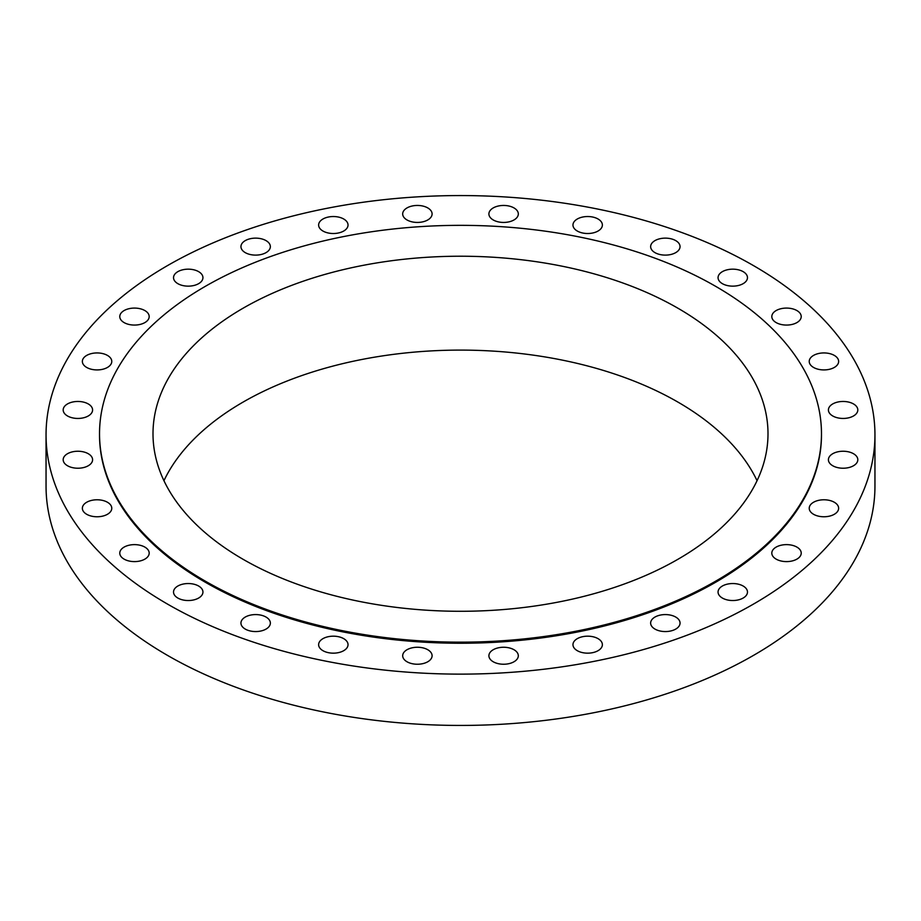 <?xml version="1.0" encoding="UTF-8"?>
<svg xmlns="http://www.w3.org/2000/svg" width="921" height="921" viewBox="0 0 921 921"><rect width="100%" height="100%" fill="white"/><g stroke="black" fill="none" stroke-linecap="round" stroke-linejoin="round"><path stroke-width="1.38" d="M598.074 638.667A14.701 8.496 0 0 0 582.037 636.825A14.701 8.496 0 0 0 572.966 644.677A14.701 8.496 0 0 0 577.271 650.675A14.701 8.496 0 0 0 593.297 652.517A14.701 8.496 0 0 0 602.38 644.677A14.701 8.496 0 0 0 598.074 638.667M514.01 649.742A14.701 8.496 0 0 0 497.985 647.9A14.701 8.496 0 0 0 488.901 655.752A14.701 8.496 0 0 0 493.207 661.75A14.701 8.496 0 0 0 509.244 663.592A14.701 8.496 0 0 0 518.316 655.752A14.701 8.496 0 0 0 514.01 649.742M427.793 649.742A14.701 8.496 0 0 0 411.756 647.9A14.701 8.496 0 0 0 402.684 655.752A14.701 8.496 0 0 0 406.99 661.75A14.701 8.496 0 0 0 423.015 663.592A14.701 8.496 0 0 0 432.099 655.752A14.701 8.496 0 0 0 427.793 649.742M343.729 638.667A14.701 8.496 0 0 0 327.703 636.825A14.701 8.496 0 0 0 318.62 644.677A14.701 8.496 0 0 0 322.926 650.675A14.701 8.496 0 0 0 338.963 652.517A14.701 8.496 0 0 0 348.034 644.677A14.701 8.496 0 0 0 343.729 638.667M266.042 617.07A14.701 8.496 0 0 0 250.017 615.228A14.701 8.496 0 0 0 240.945 623.068A14.701 8.496 0 0 0 245.251 629.078A14.701 8.496 0 0 0 261.276 630.92A14.701 8.496 0 0 0 270.36 623.068A14.701 8.496 0 0 0 266.042 617.07M198.637 586.032A14.701 8.496 0 0 0 182.611 584.19A14.701 8.496 0 0 0 173.528 592.042A14.701 8.496 0 0 0 177.834 598.04A14.701 8.496 0 0 0 193.871 599.882A14.701 8.496 0 0 0 202.942 592.042A14.701 8.496 0 0 0 198.637 586.032M144.873 547.109A14.701 8.496 0 0 0 128.848 545.278A14.701 8.496 0 0 0 119.776 553.118A14.701 8.496 0 0 0 124.082 559.116A14.701 8.496 0 0 0 140.107 560.958A14.701 8.496 0 0 0 149.19 553.118A14.701 8.496 0 0 0 144.873 547.109M107.469 502.267A14.701 8.496 0 0 0 91.444 500.425A14.701 8.496 0 0 0 82.36 508.265A14.701 8.496 0 0 0 86.666 514.275A14.701 8.496 0 0 0 102.703 516.117A14.701 8.496 0 0 0 111.775 508.265A14.701 8.496 0 0 0 107.469 502.267M88.278 453.731A14.701 8.496 0 0 0 72.252 451.889A14.701 8.496 0 0 0 63.181 459.74A14.701 8.496 0 0 0 67.486 465.738A14.701 8.496 0 0 0 83.512 467.58A14.701 8.496 0 0 0 92.595 459.74A14.701 8.496 0 0 0 88.278 453.731M88.278 403.951A14.701 8.496 0 0 0 72.252 402.109A14.701 8.496 0 0 0 63.181 409.96A14.701 8.496 0 0 0 67.486 415.958A14.701 8.496 0 0 0 83.512 417.8A14.701 8.496 0 0 0 92.595 409.96A14.701 8.496 0 0 0 88.278 403.951M107.469 355.425A14.701 8.496 0 0 0 91.444 353.583A14.701 8.496 0 0 0 82.36 361.423A14.701 8.496 0 0 0 86.666 367.433A14.701 8.496 0 0 0 102.703 369.275A14.701 8.496 0 0 0 111.775 361.423A14.701 8.496 0 0 0 107.469 355.425M144.873 310.573A14.701 8.496 0 0 0 128.848 308.731A14.701 8.496 0 0 0 119.776 316.582A14.701 8.496 0 0 0 124.082 322.58A14.701 8.496 0 0 0 140.107 324.422A14.701 8.496 0 0 0 149.19 316.582A14.701 8.496 0 0 0 144.873 310.573M198.637 271.649A14.701 8.496 0 0 0 182.611 269.818A14.701 8.496 0 0 0 173.528 277.658A14.701 8.496 0 0 0 177.834 283.656A14.701 8.496 0 0 0 193.871 285.498A14.701 8.496 0 0 0 202.942 277.658A14.701 8.496 0 0 0 198.637 271.649M266.042 240.623A14.701 8.496 0 0 0 250.017 238.781A14.701 8.496 0 0 0 240.945 246.621A14.701 8.496 0 0 0 245.251 252.63A14.701 8.496 0 0 0 261.276 254.461A14.701 8.496 0 0 0 270.36 246.621A14.701 8.496 0 0 0 266.042 240.623M343.729 219.014A14.701 8.496 0 0 0 327.703 217.183A14.701 8.496 0 0 0 318.62 225.023A14.701 8.496 0 0 0 322.926 231.021A14.701 8.496 0 0 0 338.963 232.863A14.701 8.496 0 0 0 348.034 225.023A14.701 8.496 0 0 0 343.729 219.014M427.793 207.939A14.701 8.496 0 0 0 411.756 206.097A14.701 8.496 0 0 0 402.684 213.948A14.701 8.496 0 0 0 406.99 219.946A14.701 8.496 0 0 0 423.015 221.788A14.701 8.496 0 0 0 432.099 213.948A14.701 8.496 0 0 0 427.793 207.939M514.01 207.939A14.701 8.496 0 0 0 497.985 206.097A14.701 8.496 0 0 0 488.901 213.948A14.701 8.496 0 0 0 493.207 219.946A14.701 8.496 0 0 0 509.244 221.788A14.701 8.496 0 0 0 518.316 213.948A14.701 8.496 0 0 0 514.01 207.939M598.074 219.014A14.701 8.496 0 0 0 582.037 217.183A14.701 8.496 0 0 0 572.966 225.023A14.701 8.496 0 0 0 577.271 231.021A14.701 8.496 0 0 0 593.297 232.863A14.701 8.496 0 0 0 602.38 225.023A14.701 8.496 0 0 0 598.074 219.014M675.749 240.623A14.701 8.496 0 0 0 659.724 238.781A14.701 8.496 0 0 0 650.64 246.621A14.701 8.496 0 0 0 654.958 252.63A14.701 8.496 0 0 0 670.983 254.461A14.701 8.496 0 0 0 680.055 246.621A14.701 8.496 0 0 0 675.749 240.623M743.166 271.649A14.701 8.496 0 0 0 727.13 269.818A14.701 8.496 0 0 0 718.058 277.658A14.701 8.496 0 0 0 722.363 283.656A14.701 8.496 0 0 0 738.389 285.498A14.701 8.496 0 0 0 747.472 277.658A14.701 8.496 0 0 0 743.166 271.649M796.918 310.573A14.701 8.496 0 0 0 780.893 308.731A14.701 8.496 0 0 0 771.81 316.582A14.701 8.496 0 0 0 776.127 322.58A14.701 8.496 0 0 0 792.152 324.422A14.701 8.496 0 0 0 801.224 316.582A14.701 8.496 0 0 0 796.918 310.573M834.334 355.425A14.701 8.496 0 0 0 818.297 353.583A14.701 8.496 0 0 0 809.225 361.423A14.701 8.496 0 0 0 813.531 367.433A14.701 8.496 0 0 0 829.556 369.275A14.701 8.496 0 0 0 838.64 361.423A14.701 8.496 0 0 0 834.334 355.425M853.514 403.951A14.701 8.496 0 0 0 837.488 402.109A14.701 8.496 0 0 0 828.405 409.96A14.701 8.496 0 0 0 832.722 415.958A14.701 8.496 0 0 0 848.748 417.8A14.701 8.496 0 0 0 857.819 409.96A14.701 8.496 0 0 0 853.514 403.951M853.514 453.731A14.701 8.496 0 0 0 837.488 451.889A14.701 8.496 0 0 0 828.405 459.74A14.701 8.496 0 0 0 832.722 465.738A14.701 8.496 0 0 0 848.748 467.58A14.701 8.496 0 0 0 857.819 459.74A14.701 8.496 0 0 0 853.514 453.731M834.334 502.267A14.701 8.496 0 0 0 818.297 500.425A14.701 8.496 0 0 0 809.225 508.265A14.701 8.496 0 0 0 813.531 514.275A14.701 8.496 0 0 0 829.556 516.117A14.701 8.496 0 0 0 838.64 508.265A14.701 8.496 0 0 0 834.334 502.267M796.918 547.109A14.701 8.496 0 0 0 780.893 545.278A14.701 8.496 0 0 0 771.81 553.118A14.701 8.496 0 0 0 776.127 559.116A14.701 8.496 0 0 0 792.152 560.958A14.701 8.496 0 0 0 801.224 553.118A14.701 8.496 0 0 0 796.918 547.109M675.749 617.07A14.701 8.496 0 0 0 659.724 615.228A14.701 8.496 0 0 0 650.64 623.068A14.701 8.496 0 0 0 654.958 629.078A14.701 8.496 0 0 0 670.983 630.92A14.701 8.496 0 0 0 680.055 623.068A14.701 8.496 0 0 0 675.749 617.07M743.166 586.032A14.701 8.496 0 0 0 727.13 584.19A14.701 8.496 0 0 0 718.058 592.042A14.701 8.496 0 0 0 722.363 598.04A14.701 8.496 0 0 0 738.389 599.882A14.701 8.496 0 0 0 747.472 592.042A14.701 8.496 0 0 0 743.166 586.032M99.526 433.756L99.526 434.85A360.974 208.411 0 0 0 205.256 582.21A360.974 208.411 0 0 0 598.638 627.385A360.974 208.411 0 0 0 821.474 434.85L821.474 433.756A360.974 208.411 0 0 0 715.744 286.385A360.974 208.411 0 0 0 322.362 241.21A360.974 208.411 0 0 0 99.526 433.756A360.974 208.411 0 0 0 205.256 581.116A360.974 208.411 0 0 0 598.638 626.303A360.974 208.411 0 0 0 821.474 433.756M677.937 308.224A307.499 177.534 0 0 0 342.831 269.738A307.499 177.534 0 0 0 153.001 433.756A307.499 177.534 0 0 0 243.063 559.289A307.499 177.534 0 0 0 578.169 597.775A307.499 177.534 0 0 0 767.999 433.756A307.499 177.534 0 0 0 677.937 308.224M757.05 480.693A307.499 177.534 0 0 0 677.937 402.097A307.499 177.534 0 0 0 163.95 480.693M46.05 434.85L46.05 486.15A414.45 239.276 0 0 0 167.438 655.349A414.45 239.276 0 0 0 619.108 707.224A414.45 239.276 0 0 0 874.95 486.15L874.95 434.85A414.45 239.276 0 0 0 753.562 265.651A414.45 239.276 0 0 0 301.892 213.776A414.45 239.276 0 0 0 46.05 434.85A414.45 239.276 0 0 0 167.438 604.049A414.45 239.276 0 0 0 619.108 655.913A414.45 239.276 0 0 0 874.95 434.85"/></g></svg>
